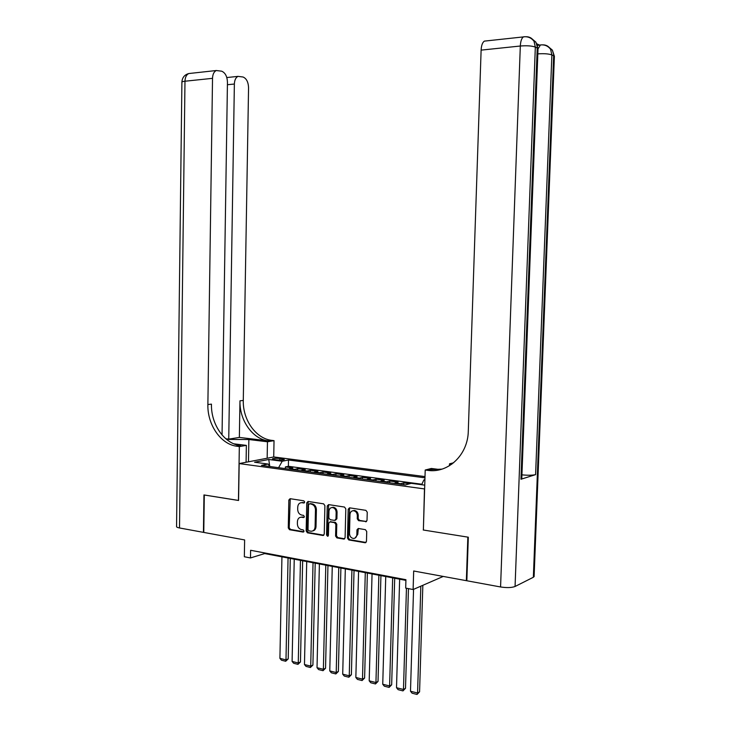 <?xml version="1.0" encoding="UTF-8"?>
<svg xmlns="http://www.w3.org/2000/svg" width="731" height="731" viewBox="0 0 731 731"><rect width="100%" height="100%" fill="white"/><g stroke="black" fill="none" stroke-linecap="round" stroke-linejoin="round"><path stroke-width="1.1" d="M304.672 502.033L303.794 500.79L290.088 498.688L288.836 500.05L288.27 527.946L289.513 529.719L303.118 532.067L304.05 531.126L303.164 529.884L301.391 529.573C298.906 528.851 297.563 526.95 297.38 523.899L297.435 521.559C297.691 518.763 298.988 517.32 301.309 517.21L303.511 517.548L304.361 516.598L303.484 515.355L301.702 515.063C299.207 514.359 297.873 512.468 297.691 509.406L297.736 507.067C298.01 504.198 299.354 502.736 301.748 502.681L303.794 502.992L304.672 502.033M365.591 521.788L367.026 520.39L367.245 512.184L365.893 510.348L349.528 507.826L348.194 509.233L347.481 538.117L348.797 539.953L365.226 542.767L366.478 541.379L366.734 531.501L365.381 529.646L358.245 528.476L356.966 529.874L356.847 534.754C356.618 537.084 355.513 538.327 353.521 538.473C351.072 538.071 349.729 536.417 349.509 533.511L349.985 514.478C350.24 512.02 351.419 510.768 353.539 510.722C355.878 511.216 357.139 512.851 357.331 515.638L357.249 518.827L358.592 520.664L366.533 521.523M423.377 529.938L424.473 488.92L239.174 463.573L238.562 500.479L204.305 495.006L203.775 532.424L244.629 539.935L244.337 556.757L250.477 557.945L250.614 550.279L405.933 579.701L405.687 588.09L413.116 589.533L443.251 576.43M423.222 529.993L467.84 537.13L466.36 580.679L413.673 570.993L413.116 589.533M324.902 505.633L323.614 503.842L308.043 501.448L306.773 502.827L306.161 531.026L307.422 532.808L323.047 535.494L324.244 534.123L324.902 505.633M328.603 504.609L344.493 507.049L345.809 508.867L345.096 537.705L343.881 539.085L336.89 537.897L335.584 536.07L335.858 524.456L334.551 522.638L329.955 521.897L328.703 523.277L328.42 535.32L327.579 536.28L326.556 535.001L327.232 505.989L328.603 504.609M466.853 580.46L466.36 580.679M409.817 483.721L403.759 482.908L403.704 484.717M399.839 484.187L400.743 483.712L395.105 482.944L398.139 482.149L389.769 481.016L389.724 482.807M385.804 482.277L386.717 481.811L381.171 481.053L384.241 480.276L376.008 479.161L375.953 480.943M371.997 480.404L372.92 479.938L367.455 479.198L370.562 478.421L362.457 477.334L362.412 479.097M358.4 478.549L359.332 478.092L353.95 477.361L357.094 476.612L349.107 475.534L349.062 477.279M345.014 476.731L345.955 476.274L340.655 475.561L343.826 474.821L335.968 473.752L335.931 475.497M331.828 474.94L332.779 474.492L327.57 473.779L330.768 473.058L323.029 472.007L322.992 473.734M318.853 473.167L319.812 472.729L314.677 472.034L317.912 471.321L310.291 470.289L310.255 471.998M306.07 471.431L307.038 470.992L301.985 470.307L305.247 469.613L297.736 468.598L293.478 469.722M297.7 470.298L297.736 468.598M274.198 459.58L276.875 459.927C280.549 460.256 283.034 460.128 284.341 459.543L279.809 458.483C276.154 458.163 273.668 458.291 272.361 458.867L274.198 459.58M425.003 476.585L273.842 456.957L239.174 463.573M424.967 477.818L288.507 460L282.193 461.252L278.612 467.694M424.912 479.646L423.87 479.929L424.903 480.066M424.748 485.137L411.288 483.328L405.33 484.936L261.46 465.364L268.113 464.048L254.571 462.22L268.761 459.488L282.193 461.252M421.869 484.242L288.38 466.305L285.373 466.926L292.765 467.922L288.498 469.046M307.038 470.992L310.291 470.289M319.812 472.729L323.029 472.007M332.779 474.492L335.968 473.752M345.955 476.274L349.107 475.534M359.332 478.092L362.457 477.334M372.92 479.938L376.008 479.161M386.717 481.811L389.769 481.016M400.743 483.712L403.759 482.908M250.477 557.945L264.704 553.568L405.915 580.368M264.713 552.947L264.704 553.568M285.337 468.617L285.373 466.926M288.38 466.305L288.507 460M268.761 459.488L269.776 466.497L268.113 464.048M301.985 470.307L301.008 470.746M314.677 472.034L313.718 472.473M327.57 473.779L326.611 474.227M340.655 475.561L339.714 476.009M353.95 477.361L353.018 477.818M367.455 479.198L366.533 479.655M381.171 481.053L380.257 481.528M395.105 482.944L394.201 483.419M421.65 484.717L423.87 479.929M304.443 502.709L301.099 502.69M300.715 517.228L304.151 517.246M290.253 498.706L289.211 527.681L290.454 529.445L303.849 531.757M308.18 501.466L307.093 530.743L308.354 532.533L323.815 535.193M309.496 503.878L308.555 504.838L308.016 529.61L308.902 530.861L311.26 531.236C313.553 531.09 314.833 529.628 315.088 526.877L315.463 509.872C315.28 506.766 313.919 504.874 311.388 504.171L309.898 503.76M312.777 530.925C314.75 530.487 315.829 529.043 316.011 526.603L315.088 526.877M310.428 503.632L312.32 503.933C314.851 504.628 316.203 506.519 316.395 509.617L316.011 526.603M330.174 521.824L335.465 522.373L336.772 524.182L336.498 535.786L337.795 537.605L344.657 538.784M328.639 504.618L327.479 534.717L328.228 535.942M336.15 512.376C335.968 509.635 334.734 508.018 332.45 507.524C330.385 507.57 329.224 508.813 328.987 511.252L328.831 517.877L330.12 519.686L334.606 520.417L335.986 519.037L336.15 512.376L337.064 512.12C336.881 509.379 335.648 507.771 333.373 507.277L331.901 507.533M335.428 520.216L336.9 518.772L335.986 519.037M337.064 512.12L336.9 518.772M352.918 510.731L354.434 510.457C356.774 510.96 358.044 512.595 358.227 515.373L358.144 518.562L359.488 520.39L366.478 521.514M354.946 538.144L357.742 534.462L356.847 534.754M358.336 528.486L357.742 534.462M349.601 507.835L348.385 537.824L349.701 539.661L366.021 542.466M288.06 558L285.985 659.883L279.909 658.357L281.938 556.839M288.215 658.878L285.702 661.263L285.985 659.883L288.215 658.878L290.28 558.42M285.702 661.263L281.453 660.194L279.909 658.357M222.041 434.954L227.451 82.228C227.195 76.426 225.267 72.744 221.667 71.181L216.275 70.523C213.955 71.702 212.694 74.297 212.52 78.336L184.98 81.223L179.515 527.965L203.428 532.36L203.949 494.942L238.562 500.433M267.153 458.236L267.464 441.78L248.86 439.523L226.61 439.422M267.464 441.78L274.034 440.656L270.781 440.236C255.293 437.896 242.683 419.347 243.286 400.442L248.558 87.738C248.321 82.082 246.493 78.5 243.076 77.011L238.023 76.371C235.766 77.495 234.55 80.054 234.368 84.028L227.414 84.723M239.357 437.421L267.519 440.784C252.003 438.436 239.366 419.804 239.969 400.826L239.357 437.421L228.739 439.121L225.824 438.764M239.412 445.544L239.521 445.526C223.741 443.05 210.875 423.752 211.451 404.133L207.878 404.545L212.52 78.336M238.443 500.461L239.339 446.577L236.012 446.129C220.195 443.626 207.302 424.245 207.878 404.545M239.339 446.577L246.374 445.38L233.792 443.808M228.739 439.121L234.368 84.028M179.515 527.965C177.249 527.526 176.262 526.978 176.564 526.311L181.9 82.484C181.608 81.909 182.631 81.488 184.98 81.223C185.153 77.267 186.414 74.699 188.772 73.548L190.873 73.31M246.082 462.257L246.374 445.38M273.723 456.976L274.034 440.656M537.532 45.468L539.396 45.057M539.423 45.057L536.901 43.842M534.133 575.891L533.356 577.271L515.063 586.481C511.691 587.761 506.857 587.925 500.571 586.966L466.835 580.761L468.315 537.203L423.377 530.021L425.204 470.033L427.799 470.362C448.149 473.514 467.931 454.947 468.297 431.116L481.117 50.128C481.382 45.404 482.469 42.398 484.397 41.119L486.088 40.936M425.204 470.033L431.308 468.47L439.706 469.521M453.631 462.778L449.528 463.82L451.904 464.112M521.797 478.284L520.956 479.253L535.595 474.629C532.543 475.36 527.983 475.433 521.925 474.848M449.464 465.738L449.528 463.82M427.799 470.362L430.833 469.576L441.963 469.128M300.45 560.348L298.257 662.98L292.098 661.427L294.237 559.169M300.468 661.957L297.956 664.36L298.257 662.98L300.468 661.957L302.652 560.768M297.956 664.36L293.643 663.273L292.098 661.427M313.032 562.742L310.721 666.115L304.471 664.543L306.718 561.536M312.914 665.073L310.401 667.504L310.721 666.115L312.914 665.073L315.207 563.153M310.401 667.504L306.024 666.398L304.471 664.543M325.798 565.164L323.376 669.294L317.026 667.705L319.392 563.948M325.542 668.244L323.029 670.692L323.376 669.294L325.542 668.244L327.954 565.575M323.029 670.692L318.588 669.578L317.026 667.705M338.764 567.621L336.214 672.529L329.772 670.912L332.258 566.388M338.371 671.46L335.849 673.936L336.214 672.529L338.371 671.46L340.893 568.033M335.849 673.936L331.335 672.794L329.772 670.912M351.922 570.125L349.254 675.819L342.711 674.165L345.315 568.864M351.383 674.722L348.861 677.226L349.254 675.819L351.383 674.722L354.032 570.527M348.861 677.226L344.283 676.065L342.711 674.165M365.29 572.656L362.494 679.145L355.851 677.473L358.583 571.386M364.605 678.039L362.073 680.561L362.494 679.145L364.605 678.039L367.373 573.058M362.073 680.561L357.432 679.391L355.851 677.473M378.868 575.242L375.944 682.535L369.192 680.835L372.052 573.945M378.028 681.411L375.496 683.951L375.944 682.535L378.028 681.411L380.933 575.626M375.496 683.951L370.781 682.763L369.192 680.835M392.666 577.855L389.605 685.97L382.742 684.243L385.74 576.54M391.661 684.828L389.13 687.396L389.605 685.97L391.661 684.828L394.694 578.239M389.13 687.396L384.332 686.19L382.742 684.243M406.454 588.236L403.475 689.47L396.513 687.716L399.647 579.18M405.504 688.3L402.982 690.896L403.475 689.47L405.504 688.3L408.455 588.629M402.982 690.896L398.103 689.662L396.513 687.716M420.828 586.207L417.565 693.015L410.493 691.234L413.545 589.35M419.576 691.828L417.045 694.45L417.565 693.015L419.576 691.828L422.838 585.348M417.045 694.45L412.092 693.198L410.493 691.234M294.456 469.293L289.476 468.617M279.781 460.119L279.809 458.483M282.449 460.018L282.477 458.83M302.899 502.471L301.967 502.709M304.023 517.374L303.429 517.539M302.588 516.991L301.656 517.256M303.74 531.885L303.118 532.067M290.454 529.445L289.513 529.719M289.211 527.681L288.27 527.946M289.787 499.812L288.836 500.05M304.306 502.846L303.749 502.983M323.806 535.193L322.883 535.476M308.354 532.533L307.422 532.808M307.093 530.743L306.161 531.026M307.705 502.59L306.773 502.827M316.395 509.617L315.463 509.872M312.32 503.933L311.388 504.171M344.612 538.774L343.707 539.067M337.795 537.605L336.89 537.897M336.498 535.786L335.584 536.07M336.772 524.182L335.858 524.456M335.465 522.373L334.551 522.638M330.988 521.642L330.074 521.907M327.479 534.717L326.556 535.001M328.155 505.742L327.232 505.989M359.488 520.39L358.592 520.664M358.144 518.562L357.249 518.827M358.227 515.373L357.331 515.638M357.87 529.591L356.966 529.874M365.929 542.457L365.043 542.749M349.701 539.661L348.797 539.953M348.385 537.824L347.481 538.117M349.098 508.977L348.194 509.233M268.752 440.967L272.005 440.409M240.773 445.718L237.264 446.312M239.969 400.826L243.286 400.442M248.476 461.8L248.86 439.523M533.356 577.271L553.659 55.784L551.878 54.944L535.595 474.629M520.956 479.253L537.221 47.99L535.33 47.095L515.063 586.481M500.571 586.966L520.317 46.016L481.117 50.128M521.779 478.851L538.034 48.575L535.905 42.16L537.998 49.324M520.317 46.016C526.914 45.486 531.921 45.843 535.33 47.095L534.005 41.247C531.318 37.802 527.809 36.331 523.487 36.833C521.642 38.131 520.582 41.192 520.317 46.016M525.233 36.705L484.397 41.119M525.9 36.724C529.445 36.641 532.15 38.149 534.005 41.247L535.905 42.16L531.108 38.094M534.096 576.695L554.39 56.314L552.371 50.128L554.363 56.991M537.833 53.875C544.12 53.445 548.807 53.802 551.878 54.944L550.589 49.269C548.012 45.934 544.622 44.49 540.437 44.947L538.126 48.758M542.018 44.838L537.906 45.212M542.667 44.856C546.139 44.792 548.78 46.263 550.589 49.269L552.371 50.128L547.729 46.181M302.68 502.444L301.748 502.681M302.25 516.954L301.309 517.21M304.27 502.873L303.794 502.992M323.696 535.293L323.047 535.494M310.373 503.632L309.441 503.869M344.557 538.866L343.881 539.085M330.869 521.623L329.955 521.897M328.036 536.134L327.579 536.28M333.373 507.277L332.45 507.524M354.434 510.457L353.539 510.722M365.939 542.53L365.226 542.767M366.478 521.559L365.71 521.797M239.521 445.526L236.012 446.129M267.519 440.784L270.781 440.236M238.023 76.371L226.811 77.55M216.275 70.523L188.772 73.548C184.514 74.736 182.22 77.587 181.9 82.1"/></g></svg>
